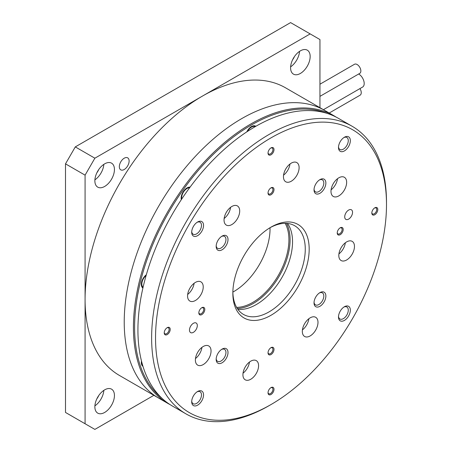 <?xml version="1.0" encoding="UTF-8"?>
<svg xmlns="http://www.w3.org/2000/svg" width="452" height="452" viewBox="0 0 452 452"><rect width="100%" height="100%" fill="white"/><g stroke="black" fill="none" stroke-linecap="round" stroke-linejoin="round"><path stroke-width="0.68" d="M124.227 158.2A6.921 3.995 -60 0 1 127.684 157.855A6.921 3.995 -60 0 1 128.747 163.404A6.921 3.995 -60 0 1 124.227 169.5A6.921 3.995 -60 0 1 120.763 169.839A6.921 3.995 -60 0 1 119.707 164.296A6.921 3.995 -60 0 1 124.227 158.2M294.382 56.675A7.611 4.396 -60 0 1 292.636 59.698M98.66 395.675A7.611 4.396 -60 0 1 96.914 398.698M98.66 169.675A7.611 4.396 -60 0 1 96.914 172.698M170.099 404.63A166.076 95.886 -60 0 1 167.822 403.387L158.618 398.076A166.076 95.886 -60 0 1 133.165 264.996A166.076 95.886 -60 0 1 241.656 118.65A166.076 95.886 -60 0 1 324.694 110.424A166.076 95.886 120 0 0 241.656 118.65A166.076 95.886 120 0 0 133.165 264.996A166.076 95.886 120 0 0 158.618 398.076L119.475 375.476A166.076 95.886 120 0 1 85.078 299.45L85.078 423.75L65.506 412.45L65.506 163.85L75.292 146.9L290.591 22.6L319.948 39.55L319.948 107.683M167.822 403.387A166.076 95.886 -60 0 1 142.363 270.307A166.076 95.886 -60 0 1 250.854 123.961A166.076 95.886 -60 0 1 333.892 115.735L285.551 87.824A166.076 95.886 120 0 0 202.513 96.05A166.076 95.886 120 0 0 85.078 299.45L85.078 175.15L65.506 163.85M300.377 73.45A13.837 7.989 120 0 0 309.417 61.252A13.837 7.989 120 0 0 307.292 50.166A13.837 7.989 120 0 0 300.377 50.85A13.837 7.989 120 0 0 291.331 63.043A13.837 7.989 120 0 0 293.455 74.134A13.837 7.989 120 0 0 300.377 73.45M290.625 66.839A13.837 7.989 120 0 0 299.557 51.358M319.948 96.361L359.764 73.371A5.26 3.034 -120 0 0 360.572 69.156A5.26 3.034 -120 0 0 357.131 64.523A5.26 3.034 -120 0 0 354.504 64.263L319.948 84.213M323.417 109.683L362.594 87.066A7.752 4.475 -120 0 0 363.781 80.857A7.752 4.475 -120 0 0 358.718 74.026A7.752 4.475 -120 0 0 358.673 74.004M329.209 113.028L360.097 95.197A5.537 3.198 -120 0 0 359.967 88.586M104.655 186.45A13.837 7.989 120 0 0 113.695 174.252A13.837 7.989 120 0 0 111.571 163.161A13.837 7.989 120 0 0 104.655 163.85A13.837 7.989 120 0 0 95.609 176.043A13.837 7.989 120 0 0 97.734 187.134A13.837 7.989 120 0 0 104.655 186.45M103.836 164.358A13.837 7.989 -60 0 1 94.903 179.834M104.655 412.45A13.837 7.989 120 0 0 113.695 400.252A13.837 7.989 120 0 0 111.571 389.166A13.837 7.989 120 0 0 104.655 389.85A13.837 7.989 120 0 0 95.609 402.043A13.837 7.989 120 0 0 97.734 413.134A13.837 7.989 120 0 0 104.655 412.45M103.836 390.358A13.837 7.989 -60 0 1 94.903 405.839M75.292 146.9L94.869 158.2L310.162 33.9M94.869 158.2L85.078 175.15M85.078 423.75L94.869 429.4L153.872 395.336M326.954 113.339A165.246 95.406 120 0 0 251.442 124.978A165.246 95.406 120 0 0 145.431 264.358A165.246 95.406 120 0 0 162.274 398.574M246.809 131.854A8.305 4.797 -60 0 1 251.442 126.56A8.305 4.797 -60 0 1 255.595 126.148A8.305 4.797 -60 0 1 255.821 126.294M181.325 199.643A8.305 4.797 -60 0 1 187.021 187.925A8.305 4.797 -60 0 1 190.066 187.151M247.487 131.408A7.611 4.396 -60 0 1 251.442 127.125A7.611 4.396 -60 0 1 255.137 126.684M181.749 199.004A7.611 4.396 -60 0 1 187.021 188.49A7.611 4.396 -60 0 1 189.614 187.761M143.064 287.331A7.611 4.396 -60 0 1 146.103 275.528M142.566 365.024A7.611 4.396 -60 0 1 141.821 362.351M333.892 115.735A166.076 95.886 -60 0 1 336.113 117.085M142.894 288.065A8.305 4.797 -60 0 1 141.662 281.935A8.305 4.797 -60 0 1 146.312 274.782M142.956 366.323A8.305 4.797 -60 0 1 141.476 361.007M184.665 194.693L186.179 192.524M285.15 223.322A51.206 29.566 -60 0 1 260.555 296.93A51.206 29.566 -60 0 1 236.622 307.377M270.025 227.718A51.206 29.566 -60 0 1 241.667 286.026A51.206 29.566 -60 0 1 232.865 292.082A51.206 29.566 120 0 0 243.458 314.417A51.206 29.566 120 0 0 269.059 311.88A51.206 29.566 120 0 0 302.512 266.753A51.206 29.566 120 0 0 294.664 225.723A51.206 29.566 120 0 0 270.025 227.718M286.432 223.356A52.036 30.041 -60 0 1 261.267 297.857A52.036 30.041 -60 0 1 237.289 308.473M348.633 219.107A5.537 3.198 120 0 0 352.249 214.231A5.537 3.198 120 0 0 351.402 209.79A5.537 3.198 120 0 0 348.633 210.067A5.537 3.198 120 0 0 345.017 214.943A5.537 3.198 120 0 0 345.865 219.384A5.537 3.198 120 0 0 348.633 219.107M193.399 332.333A5.537 3.198 120 0 0 197.015 327.451A5.537 3.198 120 0 0 196.162 323.016A5.537 3.198 120 0 0 193.399 323.293A5.537 3.198 120 0 0 189.778 328.169A5.537 3.198 120 0 0 190.631 332.604A5.537 3.198 120 0 0 193.399 332.333M167.217 327.677L167.217 327.677A4.221 2.435 120 0 0 164.234 332.847A4.221 2.435 120 0 0 167.217 334.57A4.221 2.435 120 0 0 170.206 329.401A4.221 2.435 120 0 0 167.217 327.677M164.245 332.514A3.458 2 120 0 0 164.952 333.813A3.458 2 120 0 0 166.681 333.638A3.458 2 120 0 0 168.941 330.593A3.458 2 120 0 0 168.41 327.819A3.458 2 120 0 0 166.935 327.858M271.014 387.607L271.014 387.607A4.221 2.435 120 0 0 268.03 392.777A4.221 2.435 120 0 0 271.014 394.5A4.221 2.435 120 0 0 274.002 389.33A4.221 2.435 120 0 0 271.014 387.607M268.047 392.443A3.458 2 120 0 0 268.748 393.743A3.458 2 120 0 0 270.477 393.568A3.458 2 120 0 0 272.737 390.522A3.458 2 120 0 0 272.206 387.748A3.458 2 120 0 0 270.731 387.788M271.014 147.9L271.014 147.9A4.221 2.435 120 0 0 268.03 153.07A4.221 2.435 120 0 0 271.014 154.793A4.221 2.435 120 0 0 274.002 149.623A4.221 2.435 120 0 0 271.014 147.9M268.047 152.736A3.458 2 120 0 0 268.748 154.03A3.458 2 120 0 0 270.477 153.861A3.458 2 120 0 0 272.737 150.81A3.458 2 120 0 0 272.206 148.036A3.458 2 120 0 0 270.731 148.075M374.815 207.824L374.815 207.824A4.221 2.435 120 0 0 371.826 212.994A4.221 2.435 120 0 0 374.815 214.717A4.221 2.435 120 0 0 377.799 209.547A4.221 2.435 120 0 0 374.815 207.824M371.843 212.66A3.458 2 120 0 0 372.544 213.96A3.458 2 120 0 0 374.273 213.785A3.458 2 120 0 0 376.533 210.739A3.458 2 120 0 0 376.007 207.965A3.458 2 120 0 0 374.533 208.005M340.215 227.802L340.215 227.802A4.221 2.435 120 0 0 337.232 232.972A4.221 2.435 120 0 0 340.215 234.695A4.221 2.435 120 0 0 343.198 229.526A4.221 2.435 120 0 0 340.215 227.802M337.243 232.639A3.458 2 120 0 0 337.943 233.933A3.458 2 120 0 0 339.678 233.763A3.458 2 120 0 0 341.938 230.712A3.458 2 120 0 0 341.407 227.944A3.458 2 120 0 0 339.932 227.983M271.014 347.656L271.014 347.656A4.221 2.435 120 0 0 268.03 352.826A4.221 2.435 120 0 0 271.014 354.549A4.221 2.435 120 0 0 274.002 349.379A4.221 2.435 120 0 0 271.014 347.656M268.047 352.492A3.458 2 120 0 0 268.748 353.786A3.458 2 120 0 0 270.477 353.617A3.458 2 120 0 0 272.737 350.571A3.458 2 120 0 0 272.206 347.797A3.458 2 120 0 0 270.731 347.837M201.818 307.705L201.818 307.705A4.221 2.435 120 0 0 198.835 312.874A4.221 2.435 120 0 0 201.818 314.598A4.221 2.435 120 0 0 204.801 309.428A4.221 2.435 120 0 0 201.818 307.705M198.846 312.541A3.458 2 120 0 0 199.552 313.835A3.458 2 120 0 0 201.281 313.665A3.458 2 120 0 0 203.541 310.614A3.458 2 120 0 0 203.01 307.846A3.458 2 120 0 0 201.535 307.885M271.014 187.851L271.014 187.851A4.221 2.435 120 0 0 268.03 193.021A4.221 2.435 120 0 0 271.014 194.744A4.221 2.435 120 0 0 274.002 189.574A4.221 2.435 120 0 0 271.014 187.851M268.047 192.688A3.458 2 120 0 0 268.748 193.981A3.458 2 120 0 0 270.477 193.812A3.458 2 120 0 0 272.737 190.761A3.458 2 120 0 0 272.206 187.987A3.458 2 120 0 0 270.731 188.026M344.413 306.738L344.413 306.738A8.373 4.836 120 0 0 338.491 316.993A8.373 4.836 120 0 0 344.413 320.411A8.373 4.836 120 0 0 350.334 310.157A8.373 4.836 120 0 0 344.413 306.738M338.514 316.36A6.921 3.995 120 0 0 339.927 318.976A6.921 3.995 120 0 0 343.384 318.632A6.921 3.995 120 0 0 347.904 312.535A6.921 3.995 120 0 0 346.842 306.987A6.921 3.995 120 0 0 343.876 307.077M319.948 292.613L319.948 292.613A8.373 4.836 120 0 0 314.027 302.868A8.373 4.836 120 0 0 319.948 306.286A8.373 4.836 120 0 0 325.869 296.032A8.373 4.836 120 0 0 319.948 292.613M314.05 302.23A6.921 3.995 120 0 0 315.456 304.851A6.921 3.995 120 0 0 318.92 304.507A6.921 3.995 120 0 0 323.44 298.41A6.921 3.995 120 0 0 322.378 292.862A6.921 3.995 120 0 0 319.406 292.952M197.62 391.488L197.62 391.488A8.373 4.836 120 0 0 191.699 401.743A8.373 4.836 120 0 0 197.62 405.161A8.373 4.836 120 0 0 203.541 394.907A8.373 4.836 120 0 0 197.62 391.488M191.727 401.105A6.921 3.995 120 0 0 193.134 403.726A6.921 3.995 120 0 0 196.592 403.382A6.921 3.995 120 0 0 201.112 397.285A6.921 3.995 120 0 0 200.055 391.737A6.921 3.995 120 0 0 197.083 391.827M222.085 349.113L222.085 349.113A8.373 4.836 120 0 0 216.163 359.368A8.373 4.836 120 0 0 222.085 362.786A8.373 4.836 120 0 0 228.006 352.532A8.373 4.836 120 0 0 222.085 349.113M216.192 358.73A6.921 3.995 120 0 0 217.598 361.351A6.921 3.995 120 0 0 221.056 361.007A6.921 3.995 120 0 0 225.576 354.91A6.921 3.995 120 0 0 224.52 349.362A6.921 3.995 120 0 0 221.548 349.452M319.948 179.613L319.948 179.613A8.373 4.836 120 0 0 314.027 189.868A8.373 4.836 120 0 0 319.948 193.286A8.373 4.836 120 0 0 325.869 183.032A8.373 4.836 120 0 0 319.948 179.613M314.05 189.23A6.921 3.995 120 0 0 315.456 191.851A6.921 3.995 120 0 0 318.92 191.507A6.921 3.995 120 0 0 323.44 185.41A6.921 3.995 120 0 0 322.378 179.862A6.921 3.995 120 0 0 319.406 179.952M222.085 236.113L222.085 236.113A8.373 4.836 120 0 0 216.163 246.368A8.373 4.836 120 0 0 222.085 249.786A8.373 4.836 120 0 0 228.006 239.532A8.373 4.836 120 0 0 222.085 236.113M216.192 245.73A6.921 3.995 120 0 0 217.598 248.346A6.921 3.995 120 0 0 221.056 248.007A6.921 3.995 120 0 0 225.576 241.91A6.921 3.995 120 0 0 224.52 236.362A6.921 3.995 120 0 0 221.548 236.452M197.62 221.988L197.62 221.988A8.373 4.836 120 0 0 191.699 232.243A8.373 4.836 120 0 0 197.62 235.661A8.373 4.836 120 0 0 203.541 225.407A8.373 4.836 120 0 0 197.62 221.988M191.727 231.605A6.921 3.995 120 0 0 193.134 234.221A6.921 3.995 120 0 0 196.592 233.882A6.921 3.995 120 0 0 201.112 227.785A6.921 3.995 120 0 0 200.055 222.237A6.921 3.995 120 0 0 197.083 222.327M344.413 137.238L344.413 137.238A8.373 4.836 120 0 0 338.491 147.493A8.373 4.836 120 0 0 344.413 150.911A8.373 4.836 120 0 0 350.334 140.657A8.373 4.836 120 0 0 344.413 137.238M338.514 146.855A6.921 3.995 120 0 0 339.927 149.476A6.921 3.995 120 0 0 343.384 149.132A6.921 3.995 120 0 0 347.904 143.035A6.921 3.995 120 0 0 346.842 137.487A6.921 3.995 120 0 0 343.876 137.577M250.753 379.256A11.074 6.39 120 0 0 257.985 369.504A11.074 6.39 120 0 0 256.29 360.628A11.074 6.39 120 0 0 250.753 361.176A11.074 6.39 120 0 0 243.521 370.934A11.074 6.39 120 0 0 245.216 379.804A11.074 6.39 120 0 0 250.753 379.256M243.029 373.199A11.074 6.39 120 0 0 249.476 362.041M203.214 364.583A11.074 6.39 120 0 0 210.451 354.826A11.074 6.39 120 0 0 208.751 345.955A11.074 6.39 120 0 0 203.214 346.503A11.074 6.39 120 0 0 195.982 356.261A11.074 6.39 120 0 0 197.682 365.131A11.074 6.39 120 0 0 203.214 364.583M195.49 358.526A11.074 6.39 120 0 0 201.937 347.362M195.394 300.501A11.074 6.39 120 0 0 202.626 290.743A11.074 6.39 120 0 0 200.931 281.873A11.074 6.39 120 0 0 195.394 282.421A11.074 6.39 120 0 0 188.162 292.178A11.074 6.39 120 0 0 189.857 301.049A11.074 6.39 120 0 0 195.394 300.501M187.67 294.444A11.074 6.39 120 0 0 194.117 283.28M231.87 224.548A11.074 6.39 120 0 0 239.102 214.796A11.074 6.39 120 0 0 237.407 205.92A11.074 6.39 120 0 0 231.87 206.468A11.074 6.39 120 0 0 224.638 216.225A11.074 6.39 120 0 0 226.333 225.096A11.074 6.39 120 0 0 231.87 224.548M224.147 218.491A11.074 6.39 120 0 0 230.593 207.332M291.28 181.224A11.074 6.39 120 0 0 298.512 171.466A11.074 6.39 120 0 0 296.817 162.59A11.074 6.39 120 0 0 291.28 163.138A11.074 6.39 120 0 0 284.048 172.896A11.074 6.39 120 0 0 285.743 181.772A11.074 6.39 120 0 0 291.28 181.224M283.557 175.161A11.074 6.39 120 0 0 289.998 164.003M338.814 195.897A11.074 6.39 120 0 0 346.051 186.139A11.074 6.39 120 0 0 344.351 177.269A11.074 6.39 120 0 0 338.814 177.817A11.074 6.39 120 0 0 331.582 187.574A11.074 6.39 120 0 0 333.282 196.445A11.074 6.39 120 0 0 338.814 195.897M331.09 189.834A11.074 6.39 120 0 0 337.537 178.676M346.639 259.979A11.074 6.39 120 0 0 353.871 250.222A11.074 6.39 120 0 0 352.17 241.351A11.074 6.39 120 0 0 346.639 241.899A11.074 6.39 120 0 0 339.407 251.657A11.074 6.39 120 0 0 341.102 260.527A11.074 6.39 120 0 0 346.639 259.979M338.915 253.917A11.074 6.39 120 0 0 345.356 242.758M310.162 335.926A11.074 6.39 120 0 0 317.394 326.174A11.074 6.39 120 0 0 315.694 317.298A11.074 6.39 120 0 0 310.162 317.846A11.074 6.39 120 0 0 302.925 327.604A11.074 6.39 120 0 0 304.625 336.474A11.074 6.39 120 0 0 310.162 335.926M302.439 329.87A11.074 6.39 120 0 0 308.88 318.711M271.014 404.54A163.308 94.287 120 0 0 271.019 404.54A163.308 94.287 120 0 0 386.494 204.53A163.308 94.287 120 0 0 271.014 137.86A163.308 94.287 120 0 0 155.539 337.87A163.308 94.287 120 0 0 271.014 404.54L269.059 405.67A166.076 95.886 -60 0 1 186.021 413.896A166.076 95.886 -60 0 1 160.567 280.816A166.076 95.886 -60 0 1 269.059 134.47A166.076 95.886 -60 0 1 352.097 126.244A166.076 95.886 -60 0 1 386.494 202.27A166.076 95.886 -60 0 1 386.488 203.406M271.014 227.13L271.014 227.13A53.974 31.16 -60 0 1 309.179 249.165A53.974 31.16 -60 0 1 271.014 315.27A53.974 31.16 -60 0 1 232.848 293.235A53.974 31.16 -60 0 1 271.014 227.13L271.014 227.13M352.097 126.244L338.395 118.334A166.076 95.886 120 0 0 255.357 126.56A166.076 95.886 120 0 0 146.866 272.906A166.076 95.886 120 0 0 172.319 405.986L186.021 413.896M287.5 223.441A51.206 29.566 -60 0 1 287.788 265.273A51.206 29.566 -60 0 1 256.335 304.535A51.206 29.566 -60 0 1 237.899 309.354M269.064 405.67A166.076 95.886 -60 0 1 269.059 405.67L271.019 404.54M141.742 286.608L143.052 287.365M141.742 364.826L142.668 365.363M253.589 125.792L255.143 126.684M189.168 187.156L189.795 187.518M386.494 204.53L386.494 202.27"/></g></svg>

